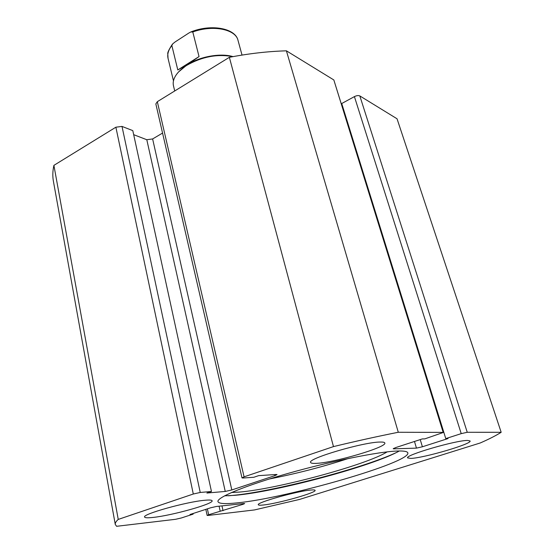 <?xml version="1.0" encoding="UTF-8"?>
<svg xmlns="http://www.w3.org/2000/svg" width="554" height="554" viewBox="0 0 554 554"><rect width="100%" height="100%" fill="white"/><g stroke="black" fill="none" stroke-linecap="round" stroke-linejoin="round"><path stroke-width="0.83" d="M231.53 492.506L239.46 492.077C277.277 489.03 366.997 464.771 387.142 451.87M269.292 478.988C296.3 473.712 322.636 466.89 348.307 458.518M395.978 452.729C361.942 468.642 272.423 491.917 231.794 495.498L228.269 495.788M224.55 495.844L235.097 495.311C276.986 491.703 373.846 465.713 399.275 450.984M236.814 502.907C286.432 498.275 411.04 462.514 407.827 452.874C407.412 451.434 403.956 450.817 397.467 451.025C378.77 451.586 331.077 461.177 288.115 473.4C245.069 485.616 216.566 497.52 217.964 501.626C218.788 503.718 225.076 504.14 236.814 502.907M204.883 500.262C186.913 501.689 142.115 514.202 144.601 517.027C144.906 517.886 147.745 518.018 153.119 517.422C172.169 515.483 213.865 503.78 212.113 500.781C211.891 500.006 209.481 499.833 204.883 500.262M380.48 442.044C364.373 441.78 306.999 458.65 310.621 462.438C310.877 463.227 312.74 463.532 316.196 463.359C333.937 462.819 387.232 447.126 384.822 442.992C384.614 442.314 383.167 442.002 380.48 442.044M310.746 490.041C297.193 491.079 256.038 502.672 258.303 504.756C258.489 505.276 260.2 505.352 263.441 504.992C277.886 503.572 316.708 492.61 315.087 490.352C314.949 489.888 313.502 489.784 310.746 490.041M467.624 440.451C456.094 440.195 404.572 455.27 407.633 457.895L410.826 458.407C423.623 458.089 472.16 443.906 470.09 440.977L467.624 440.451M207.369 508.849L208.636 514.756L207.141 515.428L207.979 515.455L254.515 509.929L299.562 499.431L480.256 442.971C489.14 439.08 496.114 435.52 501.176 432.293L467.244 432.286L461.226 433.637L354.415 96.611C356.631 95.544 358.431 95.309 359.823 95.918L467.244 432.286M420.237 439.599L422.397 446.78L447.999 438.574L445.776 438.602L461.226 433.637M422.397 446.78L416.463 448.124L414.482 441.476M393.589 448.408L393.714 448.851L416.463 448.124M393.714 448.851L393.201 448.754L395.729 447.57L422.342 438.913L424.793 438.879L443.567 432.383L398.291 432.265C377.946 436.31 356.34 441.088 333.473 446.6L244.079 476.842L242.001 477.894L242.977 478.019L253.808 477.278L258.663 475.644L276.231 474.473L277.062 474.584L274.964 475.616L274.715 474.577M133.673 134.677L146.796 139.726L152.62 138.95L231.814 489.958L274.964 475.616M231.814 489.958L225.249 491.446L146.796 139.726M200.236 492.458L193.298 494.016L115.876 127.205L121.998 126.416L200.236 492.458L211.455 491.502L206.884 493.039L225.249 491.446M193.298 494.016L118.237 519.417C116.008 521.425 115.017 523.108 115.274 524.458L116.61 526.3L175.576 519.299L181.359 517.969L193.124 514.147L189.987 514.507L210.492 507.831L216.372 506.481L243.898 503.531L244.66 503.572L243.026 504.313L242.874 503.641M208.636 514.756L243.026 504.313M501.176 432.293L397.038 118.778L359.823 95.918M115.876 127.205L53.904 165.362C52.658 170.951 52.491 176.241 53.399 181.234L115.274 524.458M121.998 126.416L132.794 130.619L211.455 491.502M152.62 138.95L162.557 133.071M242.001 477.894L155.84 103.917L157.322 101.68L244.079 476.842M443.145 432.279L333.833 79.956L286.404 50.823C268.136 51.349 249.12 53.509 229.363 57.318L157.322 101.68M333.833 79.956L443.567 432.383M445.776 438.602L341.735 103.529L354.415 96.611M229.363 57.318L333.473 446.6M398.291 432.265L286.404 50.823M118.237 519.417L53.904 165.362M192.993 513.523L193.124 514.147M221.974 505.878L223.04 510.726M219.093 506.19L220.16 511.051M178.665 71.854L187.224 64.735C200.056 56.466 220.582 52.872 233.033 56.619M174.718 90.967L173.478 85.794C172.716 82.546 173.506 79.084 175.84 75.42C178.201 71.819 181.837 68.461 186.74 65.351C202.072 56.64 217.438 53.745 232.839 56.66M171.851 45.525L177.799 69.949L187.224 64.735L199.045 56.584L192.785 31.966L190.749 31.98L188.734 33.102L175.189 41.889L172.73 43.842L171.851 45.525C168.381 49.992 167.107 54.257 168.042 58.315L167.8 53.925C167.384 52.803 168.88 49.618 172.287 44.368M177.799 69.949L199.045 56.584M242.029 55.075L238.005 40.352C235.692 29.224 212.902 24.591 192.785 31.966M205.839 509.348L207.141 515.428M173.464 80.891L168.042 58.315M191.345 31.751C211.746 23.746 235.492 28.372 238.005 40.352"/></g></svg>
